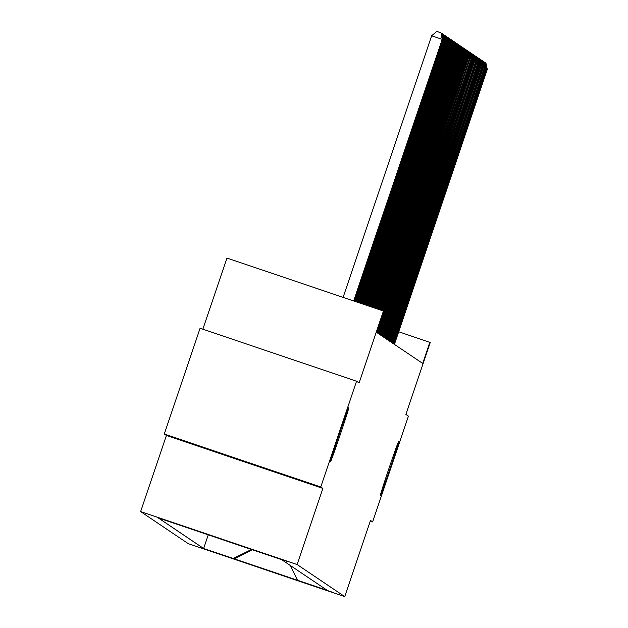<?xml version="1.0" encoding="UTF-8"?>
<svg xmlns="http://www.w3.org/2000/svg" width="628" height="628" viewBox="0 0 628 628"><rect width="100%" height="100%" fill="white"/><g stroke="black" fill="none" stroke-linecap="round" stroke-linejoin="round"><path stroke-width="0.94" d="M389.093 468.048A28.582 0.549 -71.3 0 1 398.725 441.296A28.582 0.549 -71.3 0 1 390.035 468.684A28.582 0.549 -71.3 0 1 380.403 495.445A28.582 0.549 -71.3 0 1 389.093 468.048M339.151 434.427A28.582 0.549 -71.3 0 1 348.783 407.674A28.582 0.549 -71.3 0 1 340.093 435.063A28.582 0.549 -71.3 0 1 330.461 461.815A28.582 0.549 -71.3 0 1 339.151 434.427M333.57 592.628L306.503 583.467L333.57 592.628M140.633 511.592L188.251 543.652L344.733 596.6L297.115 564.541L140.633 511.592L166.404 435.455L322.886 488.403L320.767 486.975L164.285 434.026L166.404 435.455M164.285 434.026L200.081 328.279L356.563 381.227L359.09 382.923L383.425 311.017L226.944 258.069L202.86 329.221M370.292 521.099L372.624 521.892L408.42 416.136L405.892 414.441L430.235 342.527L398.694 331.733M320.767 486.975L356.563 381.227M383.425 311.017L383.794 311.268L376.635 332.416L422.707 363.431L429.866 342.284M260.408 552.287L286.792 561.275L260.408 552.287M290.191 565.396L297.531 580.256L327.133 590.273L281.729 559.705L158.232 517.919L203.637 548.487L233.247 558.504L251.679 549.39M297.531 580.256L233.247 558.504M322.886 488.403L297.115 564.541M372.624 521.892L370.504 520.463L344.733 596.6M208.339 534.601L203.637 548.487M234.056 559.053L252.299 549.743M353.682 300.953L442.222 39.368L353.886 301.016M343.108 297.374L431.648 35.788L442.222 39.368L440.966 32.829L442.402 39.493M431.648 35.788L436.735 31.4L440.966 32.829M354.49 301.228L442.96 39.862L354.694 301.291M441.091 33.119L441.704 33.331L442.96 39.862L442.348 39.658M441.704 33.331L443.14 39.988M355.307 301.503L443.698 40.357L355.503 301.566M441.822 33.614L442.442 33.826L443.698 40.357L443.085 40.153M442.442 33.826L443.878 40.482M356.115 301.778L444.436 40.851L356.319 301.84M442.559 34.108L443.18 34.32L444.436 40.851L443.823 40.647M443.18 34.32L444.616 40.977M356.924 302.052L445.166 41.354L357.128 302.115M443.297 34.611L443.91 34.815L445.166 41.354L444.561 41.142M443.91 34.815L445.354 41.472M357.74 302.327L445.904 41.848L357.944 302.39M444.035 35.105L444.648 35.309L445.904 41.848L445.299 41.644M444.648 35.309L446.092 41.974M358.549 302.602L446.641 42.343L358.753 302.665M444.773 35.6L445.385 35.812L446.641 42.343L446.037 42.139M445.385 35.812L446.83 42.469M359.365 302.877L447.379 42.837L359.569 302.939M445.511 36.094L446.123 36.306L447.379 42.837L446.775 42.633M446.123 36.306L447.568 42.963M360.174 303.151L448.117 43.34L360.378 303.214M446.249 36.597L446.861 36.801L448.117 43.34L447.505 43.128M446.861 36.801L448.306 43.458M360.99 303.426L448.855 43.834L361.194 303.489M446.987 37.091L447.599 37.295L448.855 43.834L448.243 43.63M447.599 37.295L449.036 43.96M361.799 303.701L449.593 44.329L362.003 303.764M447.725 37.586L448.337 37.79L449.593 44.329L448.981 44.125M448.337 37.79L449.774 44.455M362.615 303.976L450.331 44.824L362.811 304.038M448.463 38.08L449.075 38.292L450.331 44.824L449.719 44.619M449.075 38.292L450.512 44.949M363.424 304.25L451.069 45.318L363.628 304.313M449.193 38.575L449.813 38.787L451.069 45.318L450.457 45.114M449.813 38.787L451.249 45.444M364.24 304.525L451.807 45.82L364.436 304.588M449.931 39.077L450.551 39.281L451.807 45.82L451.194 45.608M450.551 39.281L451.987 45.938M365.049 304.8L452.537 46.315L365.253 304.863M450.669 39.572L451.289 39.776L452.537 46.315L451.932 46.111M451.289 39.776L452.725 46.441M365.857 305.075L453.275 46.81L366.061 305.145M451.406 40.066L452.019 40.278L453.275 46.81L452.67 46.605M452.019 40.278L453.463 46.935M366.674 305.349L454.013 47.304L366.878 305.42M452.144 40.561L452.757 40.773L454.013 47.304L453.408 47.1M452.757 40.773L454.201 47.43M367.482 305.624L454.75 47.806L367.686 305.695M452.882 41.063L453.495 41.267L454.75 47.806L454.146 47.595M453.495 41.267L454.939 47.924M368.298 305.899L455.488 48.301L368.503 305.969M453.62 41.558L454.232 41.762L455.488 48.301L454.876 48.089M454.232 41.762L455.677 48.427M369.107 306.174L456.226 48.796L369.311 306.244M454.358 42.052L454.97 42.257L456.226 48.796L455.614 48.592M454.97 42.257L456.407 48.921M369.923 306.448L456.964 49.29L370.127 306.519M455.096 42.547L455.708 42.759L456.964 49.29L456.352 49.086M455.708 42.759L457.145 49.416M370.732 306.723L457.702 49.785L370.936 306.794M455.834 43.042L456.446 43.254L457.702 49.785L457.09 49.581M456.446 43.254L457.883 49.91M371.548 306.998L458.44 50.287L371.745 307.068M456.564 43.544L457.184 43.748L458.44 50.287L457.828 50.075M457.184 43.748L458.621 50.405M372.357 307.273L459.178 50.782L372.561 307.343M457.302 44.039L457.922 44.243L459.178 50.782L458.566 50.578M457.922 44.243L459.358 50.907M373.165 307.547L459.908 51.276L373.37 307.618M458.04 44.533L458.66 44.745L459.908 51.276L459.304 51.072M458.66 44.745L460.096 51.402M373.982 307.822L460.646 51.771L374.186 307.893M458.778 45.028L459.39 45.24L460.646 51.771L460.041 51.567M459.39 45.24L460.834 51.896M374.79 308.097L461.384 52.265L374.995 308.167M459.515 45.53L460.128 45.734L461.384 52.265L460.779 52.061M460.128 45.734L461.572 52.391M375.607 308.372L462.122 52.768L375.811 308.442M460.253 46.025L460.866 46.229L462.122 52.768L461.517 52.556M460.866 46.229L462.31 52.893M376.415 308.646L462.86 53.262L376.619 308.717M460.991 46.519L461.604 46.723L462.86 53.262L462.247 53.058M461.604 46.723L463.048 53.388M377.232 308.921L463.597 53.757L377.436 308.992M461.729 47.014L462.341 47.226L463.597 53.757L462.985 53.553M462.341 47.226L463.778 53.882M378.04 309.196L464.335 54.251L378.244 309.266M462.467 47.508L463.079 47.72L464.335 54.251L463.723 54.047M463.079 47.72L464.516 54.377M378.857 309.471L465.073 54.754L379.053 309.541M463.205 48.011L463.817 48.215L465.073 54.754L464.461 54.542M463.817 48.215L465.254 54.872M379.665 309.745L465.811 55.248L379.869 309.816M463.943 48.505L464.555 48.709L465.811 55.248L465.199 55.044M464.555 48.709L465.992 55.374M380.482 310.02L466.549 55.743L380.678 310.091M464.673 49L465.293 49.212L466.549 55.743L465.937 55.539M465.293 49.212L466.73 55.868M381.29 310.295L467.279 56.237L381.494 310.365M465.411 49.494L466.031 49.706L467.279 56.237L466.675 56.033M466.031 49.706L467.468 56.363M382.099 310.57L468.017 56.732L382.303 310.64M466.149 49.989L466.761 50.201L468.017 56.732L467.413 56.528M466.761 50.201L468.205 56.858M382.915 310.844L468.755 57.234L383.119 310.915M466.887 50.491L467.499 50.695L468.755 57.234L468.15 57.022M467.499 50.695L468.943 57.352M383.7 311.198L469.681 57.855L376.721 332.471M467.625 50.986L468.237 51.19L469.493 57.729L468.888 57.525M468.237 51.19L469.681 57.855M377.279 332.848L470.231 58.223L377.459 332.966M468.362 51.48L468.975 51.692L470.231 58.223L469.618 58.019M468.975 51.692L470.419 58.349M378.017 333.342L471.149 58.844L378.197 333.468M469.1 51.975L469.713 52.187L470.969 58.718L470.356 58.514M469.713 52.187L471.149 58.844M378.755 333.837L471.887 59.338L378.935 333.963M469.838 52.477L470.45 52.681L471.707 59.22L471.094 59.008M470.45 52.681L471.887 59.338M379.485 334.332L472.444 59.715L379.673 334.457M470.576 52.972L471.188 53.176L472.444 59.715L471.832 59.511M471.188 53.176L472.625 59.841M380.223 334.834L473.182 60.21L380.411 334.952M471.314 53.466L471.926 53.67L473.182 60.21L472.57 60.005M471.926 53.67L473.363 60.335M380.961 335.328L473.92 60.704L381.149 335.454M472.044 53.961L472.664 54.173L473.92 60.704L473.308 60.5M472.664 54.173L474.101 60.83M381.698 335.823L474.65 61.199L381.887 335.949M472.782 54.455L473.402 54.667L474.65 61.199L474.046 60.995M473.402 54.667L474.839 61.324M382.436 336.318L475.577 61.819L382.625 336.443M473.52 54.958L474.132 55.162L475.388 61.701L474.784 61.489M474.132 55.162L475.577 61.819M383.174 336.812L476.314 62.321L383.355 336.938M474.258 55.452L474.87 55.657L476.126 62.196L475.522 61.991M474.87 55.657L476.314 62.321M383.912 337.315L476.864 62.69L384.093 337.432M474.996 55.947L475.608 56.159L476.864 62.69L476.26 62.486M475.608 56.159L477.052 62.816M384.65 337.809L477.79 63.31L384.831 337.935M475.734 56.442L476.346 56.653L477.602 63.185L476.99 62.981M476.346 56.653L477.79 63.31M385.388 338.304L478.52 63.805L385.568 338.429M476.471 56.944L477.084 57.148L478.34 63.687L477.727 63.475M477.084 57.148L478.52 63.805M386.126 338.798L479.078 64.182L386.306 338.924M477.209 57.438L477.822 57.643L479.078 64.182L478.465 63.97M477.822 57.643L479.258 64.307M386.864 339.301L479.816 64.676L387.044 339.418M477.947 57.933L478.56 58.137L479.816 64.676L479.203 64.472M478.56 58.137L479.996 64.802M387.594 339.795L480.553 65.171L387.782 339.921M478.685 58.428L479.297 58.64L480.553 65.171L479.941 64.967M479.297 58.64L480.734 65.296M388.332 340.29L481.291 65.665L388.52 340.415M479.415 58.922L480.035 59.134L481.291 65.665L480.679 65.461M480.035 59.134L481.472 65.791M389.07 340.784L482.21 66.285L389.258 340.91M480.153 59.425L480.773 59.629L482.021 66.168L481.417 65.956M480.773 59.629L482.21 66.285M389.807 341.279L482.948 66.788L389.996 341.404M480.891 59.919L481.503 60.123L482.759 66.662L482.155 66.458M481.503 60.123L482.948 66.788M390.545 341.781L483.497 67.157L390.726 341.899M481.629 60.414L482.241 60.626L483.497 67.157L482.893 66.953M482.241 60.626L483.686 67.282M391.283 342.276L484.424 67.777L391.464 342.401M482.367 60.908L482.979 61.12L484.235 67.651L483.631 67.447M482.979 61.12L484.424 67.777M392.021 342.77L485.161 68.271L392.202 342.896M483.105 61.411L483.717 61.615L484.973 68.146L484.369 67.942M483.717 61.615L485.161 68.271M392.759 343.265L485.711 68.648L392.94 343.39M483.843 61.905L484.455 62.109L485.711 68.648L485.099 68.436M484.455 62.109L485.891 68.774M393.497 343.759L486.449 69.143L393.678 343.885M484.58 62.4L485.193 62.604L486.449 69.143L485.837 68.939M485.193 62.604L486.629 69.268M394.235 344.262L487.187 69.637L394.415 344.387M485.318 62.894L485.931 63.106L487.187 69.637L486.574 69.433M485.931 63.106L487.367 69.763"/></g></svg>
